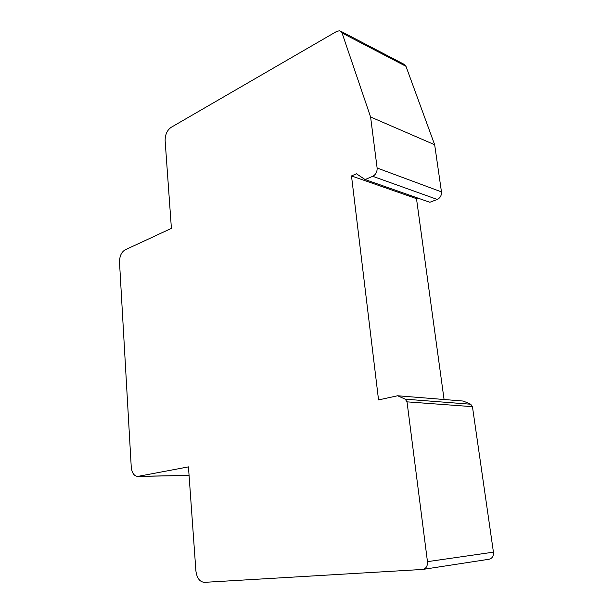 <?xml version="1.0" encoding="UTF-8"?>
<svg xmlns="http://www.w3.org/2000/svg" width="613" height="613" viewBox="0 0 613 613"><rect width="100%" height="100%" fill="white"/><g stroke="black" fill="none" stroke-linecap="round" stroke-linejoin="round"><path stroke-width="0.92" d="M365.087 179.563L356.452 173.786L351.494 175.939L378.543 399.914L397.63 395.76L405.239 399.178L407.024 401.852L427.46 561.654C427.698 566.006 426.127 568.596 422.771 569.431L204.413 582.35C199.692 581.89 196.857 578.074 195.899 570.91L188.459 466.876L137.772 476.424C134.071 476.063 131.895 472.937 131.251 467.029L119.512 262.18C119.543 256.28 121.366 252.196 124.991 249.928L171.402 228.381L165.135 140.714C165.104 134.737 167.073 130.301 171.035 127.404L336.912 31.286L339.847 30.75L342.062 33.002L370.597 116.991L377.118 168.008C377.271 171.839 375.815 174.605 372.735 176.306L365.087 179.563L429.82 202.275L437.261 199.44C440.249 197.938 441.651 195.424 441.467 191.892L434.663 144.737L405.975 66.319L403.783 64.158L340.974 31.332M444.073 399.507L416.495 198.658L417.92 198.099M423.001 569.393L488.975 559.263C492.201 558.474 493.687 556.114 493.434 552.16L472.447 406.664L470.692 404.22L463.29 401.055L397.63 395.76M351.494 175.939L416.495 198.658M434.663 144.737L370.597 116.991M470.692 404.22L405.239 399.178M472.447 406.664L407.024 401.852M493.434 552.16L427.46 561.654M189.065 475.389L138.331 476.362M405.975 66.319L342.062 33.002M441.467 191.892L377.118 168.008M437.261 199.44L372.735 176.306M137.772 476.424L189.072 475.443"/></g></svg>
